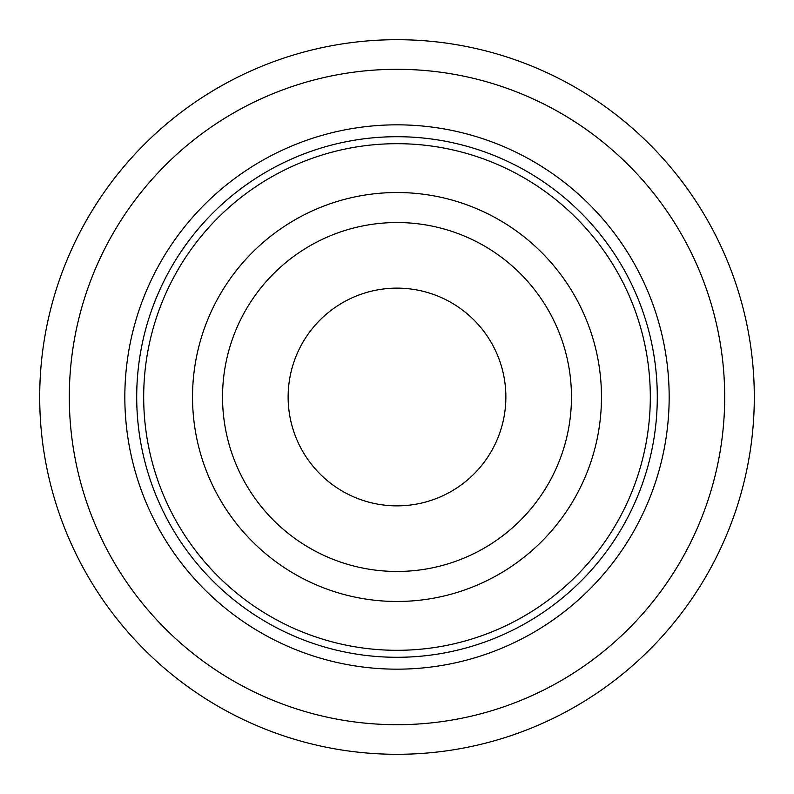 <?xml version="1.0" encoding="UTF-8"?>
<svg xmlns="http://www.w3.org/2000/svg" width="794" height="794" viewBox="0 0 794 794"><rect width="100%" height="100%" fill="white"/><g stroke="black" fill="none" stroke-linecap="round" stroke-linejoin="round"><path stroke-width="1.19" d="M571.462 397A174.462 174.462 0 0 0 397 222.538A174.462 174.462 0 0 0 222.538 397A174.462 174.462 0 0 0 397 571.462A174.462 174.462 0 0 0 571.462 397M135.347 471.914A272.163 272.163 0 0 0 471.914 658.653A272.163 272.163 0 0 0 658.653 322.086A272.163 272.163 0 0 0 322.086 135.347A272.163 272.163 0 0 0 135.347 471.914A272.163 272.163 0 0 0 471.914 658.653A272.163 272.163 0 0 0 658.653 322.086M647.239 325.351A260.303 260.303 0 0 0 325.351 146.761A260.303 260.303 0 0 0 146.761 468.649A260.303 260.303 0 0 0 468.649 647.239A260.303 260.303 0 0 0 647.239 325.351M153.47 466.723A253.316 253.316 0 0 0 466.723 640.53A253.316 253.316 0 0 0 640.53 327.277A253.316 253.316 0 0 0 327.277 153.47A253.316 253.316 0 0 0 153.47 466.723A253.316 253.316 0 0 0 466.723 640.53A253.316 253.316 0 0 0 640.53 327.277M397 724.694A327.694 327.694 0 0 1 69.306 397A327.694 327.694 0 0 1 397 69.306A327.694 327.694 0 0 1 724.694 397A327.694 327.694 0 0 1 397 724.694M397 39.7A357.3 357.3 0 0 1 754.3 397A357.3 357.3 0 0 1 397 754.3A357.3 357.3 0 0 1 39.7 397A357.3 357.3 0 0 1 397 39.7M384.584 288.847A108.867 108.867 0 0 0 288.847 409.416A108.867 108.867 0 0 0 409.416 505.153A108.867 108.867 0 0 0 505.153 384.584A108.867 108.867 0 0 0 384.584 288.847M200.425 453.285A204.475 204.475 0 0 0 453.285 593.575A204.475 204.475 0 0 0 593.575 340.715A204.475 204.475 0 0 0 340.715 200.425A204.475 204.475 0 0 0 200.425 453.285"/></g></svg>
